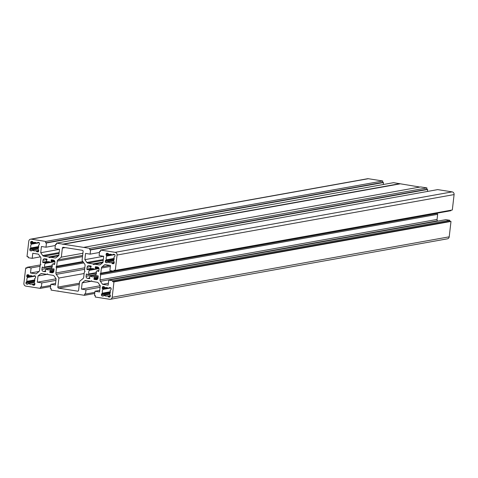 <?xml version="1.0" encoding="UTF-8"?>
<svg xmlns="http://www.w3.org/2000/svg" width="478" height="478" viewBox="0 0 478 478"><rect width="100%" height="100%" fill="white"/><g stroke="black" fill="none" stroke-linecap="round" stroke-linejoin="round"><path stroke-width="0.72" d="M38.646 247.257A4.278 3.991 -100.2 0 0 38.449 245.31L39.178 244.712A0.454 0.424 -100.2 0 0 39.429 244.36L39.525 243.523A0.908 0.842 -100.2 0 0 38.79 242.495L38.007 242.376A0.454 0.424 -100.2 0 0 37.619 242.543L36.878 243.123A4.278 3.991 -100.2 0 0 33.346 242.573L32.761 241.778A0.454 0.424 -100.2 0 0 32.426 241.498L31.644 241.378A0.908 0.842 -100.2 0 0 30.7 242.137L30.604 242.967A0.454 0.424 -100.2 0 0 30.771 243.392L31.333 244.192A4.278 3.991 -100.2 0 0 30.897 247.951L30.174 248.554A0.454 0.424 -100.2 0 0 29.917 248.907L29.821 249.737A0.908 0.842 -100.2 0 0 30.556 250.765L31.339 250.89A0.454 0.424 -100.2 0 0 31.727 250.723L32.468 250.137A4.278 3.991 -100.2 0 0 36.005 250.693L36.585 251.488A0.454 0.424 -100.2 0 0 36.92 251.769L37.702 251.888A0.908 0.842 -100.2 0 0 38.646 251.129L38.742 250.293A0.454 0.424 -100.2 0 0 38.581 249.875L38.013 249.074A4.278 3.991 -100.2 0 0 38.646 247.257M34.786 280.592A4.278 3.991 -100.2 0 0 34.589 278.65L35.318 278.047A0.454 0.424 -100.2 0 0 35.575 277.694L35.671 276.864A0.908 0.842 -100.2 0 0 34.93 275.836L34.153 275.71A0.454 0.424 -100.2 0 0 33.759 275.878L33.024 276.463A4.278 3.991 -100.2 0 0 29.487 275.908L28.907 275.113A0.454 0.424 -100.2 0 0 28.566 274.832L27.784 274.713A0.908 0.842 -100.2 0 0 26.84 275.471L26.744 276.308A0.454 0.424 -100.2 0 0 26.911 276.726L27.479 277.527A4.278 3.991 -100.2 0 0 27.043 281.291L26.314 281.889A0.454 0.424 -100.2 0 0 26.057 282.247L25.961 283.078A0.908 0.842 -100.2 0 0 26.702 284.105L27.479 284.225A0.454 0.424 -100.2 0 0 27.873 284.057L28.608 283.478A4.278 3.991 -100.2 0 0 32.145 284.034L32.725 284.822A0.454 0.424 -100.2 0 0 33.066 285.103L33.848 285.223A0.908 0.842 -100.2 0 0 34.792 284.464L34.888 283.633A0.454 0.424 -100.2 0 0 34.721 283.209L34.159 282.408A4.278 3.991 -100.2 0 0 34.786 280.592M110.269 292.446A4.278 3.991 -100.2 0 0 110.071 290.505L110.794 289.901A0.454 0.424 -100.2 0 0 111.051 289.549L111.147 288.718A0.908 0.842 -100.2 0 0 110.412 287.69L109.629 287.565A0.454 0.424 -100.2 0 0 109.241 287.732L108.5 288.318A4.278 3.991 -100.2 0 0 104.963 287.762L104.383 286.973A0.454 0.424 -100.2 0 0 104.049 286.692L103.266 286.567A0.908 0.842 -100.2 0 0 102.322 287.332L102.226 288.162A0.454 0.424 -100.2 0 0 102.388 288.581L102.955 289.387A4.278 3.991 -100.2 0 0 102.519 293.145L101.79 293.743A0.454 0.424 -100.2 0 0 101.539 294.101L101.438 294.932A0.908 0.842 -100.2 0 0 102.178 295.96L102.961 296.079A0.454 0.424 -100.2 0 0 103.35 295.912L104.09 295.332A4.278 3.991 -100.2 0 0 107.622 295.888L108.201 296.677A0.454 0.424 -100.2 0 0 108.542 296.958L109.325 297.083A0.908 0.842 -100.2 0 0 110.269 296.318L110.364 295.488A0.454 0.424 -100.2 0 0 110.197 295.063L109.635 294.263A4.278 3.991 -100.2 0 0 110.269 292.446M114.123 259.112A4.278 3.991 -100.2 0 0 113.925 257.164L114.654 256.567A0.454 0.424 -100.2 0 0 114.911 256.214L115.007 255.377A0.908 0.842 -100.2 0 0 114.266 254.356L113.483 254.23A0.454 0.424 -100.2 0 0 113.095 254.398L112.354 254.983A4.278 3.991 -100.2 0 0 108.823 254.427L108.243 253.633A0.454 0.424 -100.2 0 0 107.903 253.352L107.12 253.232A0.908 0.842 -100.2 0 0 106.176 253.991L106.08 254.828A0.454 0.424 -100.2 0 0 106.247 255.246L106.809 256.047A4.278 3.991 -100.2 0 0 106.373 259.811L105.65 260.408A0.454 0.424 -100.2 0 0 105.393 260.761L105.297 261.597A0.908 0.842 -100.2 0 0 106.032 262.619L106.815 262.745A0.454 0.424 -100.2 0 0 107.209 262.577L107.944 261.992A4.278 3.991 -100.2 0 0 111.482 262.547L112.061 263.342A0.454 0.424 -100.2 0 0 112.396 263.623L113.178 263.742A0.908 0.842 -100.2 0 0 114.123 262.984L114.224 262.147A0.454 0.424 -100.2 0 0 114.057 261.729L113.489 260.928A4.278 3.991 -100.2 0 0 114.123 259.112M95.66 268.319L94.68 269.311A4.129 3.848 -100.2 0 0 91.268 268.779L90.569 267.656L91.19 266.491A0.46 0.43 -100.2 0 0 90.82 265.971L89.028 265.69A1.834 1.709 -100.2 0 0 87.116 267.232L86.9 269.132A0.46 0.43 -100.2 0 0 87.271 269.652L88.502 269.329L89.332 270.345A4.129 3.848 -100.2 0 0 88.914 273.966L87.827 274.707L86.769 274.002A0.46 0.43 -100.2 0 0 86.291 274.384L86.07 276.284A1.834 1.709 -100.2 0 0 87.564 278.363L89.35 278.644A0.46 0.43 -100.2 0 0 89.828 278.262L89.5 276.941L90.426 276.075A4.129 3.848 -100.2 0 0 93.837 276.613L94.554 277.873L93.915 278.901A0.46 0.43 -100.2 0 0 94.286 279.421L96.078 279.702A1.834 1.709 -100.2 0 0 97.99 278.16L98.205 276.254A0.46 0.43 -100.2 0 0 97.835 275.734L96.604 276.057L95.773 275.047A4.129 3.848 -100.2 0 0 96.192 271.42L97.279 270.685L98.337 271.39A0.46 0.43 -100.2 0 0 98.815 271.002L99.036 269.102A1.834 1.709 -100.2 0 0 97.542 267.023L95.755 266.742A0.46 0.43 -100.2 0 0 95.277 267.13L95.66 268.319M50.417 270.942L49.778 271.97A0.46 0.43 -100.2 0 0 50.148 272.49L51.935 272.771A1.834 1.709 -100.2 0 0 53.847 271.223L54.068 269.323A0.46 0.43 -100.2 0 0 53.697 268.803L52.466 269.126L51.636 268.116A4.129 3.848 -100.2 0 0 52.054 264.489L53.142 263.754L54.199 264.459A0.46 0.43 -100.2 0 0 54.677 264.071L54.898 262.171A1.834 1.709 -100.2 0 0 53.405 260.092L51.618 259.811A0.46 0.43 -100.2 0 0 51.14 260.199L51.522 261.382L50.543 262.38A4.129 3.848 -100.2 0 0 47.131 261.842L46.432 260.725L47.053 259.554A0.46 0.43 -100.2 0 0 46.677 259.034L44.89 258.753A1.834 1.709 -100.2 0 0 42.978 260.301L42.757 262.201A0.46 0.43 -100.2 0 0 43.134 262.721L44.358 262.398L45.195 263.408A4.129 3.848 -100.2 0 0 44.777 267.035L43.689 267.77L42.632 267.065A0.46 0.43 -100.2 0 0 42.154 267.453L41.933 269.353A1.834 1.709 -100.2 0 0 43.426 271.432L45.213 271.713A0.46 0.43 -100.2 0 0 45.691 271.325L45.356 270.01L46.288 269.144A4.129 3.848 -100.2 0 0 49.694 269.676L50.417 270.942M31.267 239.167A2.378 2.217 -100.2 0 0 28.788 241.169L27.007 256.567L28.333 256.776L28.226 257.714L32.193 258.335L32.785 253.268L38.413 254.153L40.57 257.152A1.9 1.775 79.8 0 1 40.935 258.562L40.343 263.683L40.839 264.573L40.158 265.278L39.566 270.393A1.9 1.775 79.8 0 1 38.891 271.641L36.131 273.87L30.502 272.986L31.088 267.919L27.115 267.292L27.007 268.23L25.681 268.021L23.9 283.424A2.378 2.217 -100.2 0 0 25.836 286.119L40.313 288.389L40.475 286.985L41.359 287.123L41.849 282.898L37.302 282.181L38.019 275.955L40.606 273.87A1.667 1.554 79.8 0 1 41.753 273.559L46.736 274.342L47.477 273.882L48.081 274.551L53.064 275.334A1.667 1.554 79.8 0 1 54.098 275.991L56.117 278.799L55.4 285.025L50.853 284.308L50.363 288.539L51.248 288.676L51.08 290.086L84.451 295.326L84.612 293.916L85.496 294.054L85.986 289.829L81.439 289.112L82.162 282.892L84.749 280.801A1.667 1.554 79.8 0 1 85.897 280.49L90.874 281.273L91.615 280.813L92.224 281.488L97.201 282.271A1.667 1.554 79.8 0 1 98.235 282.922L100.255 285.73L99.538 291.956L94.991 291.245L94.501 295.47L95.385 295.607L95.224 297.017L109.701 299.288A2.378 2.217 -100.2 0 0 112.181 297.292L113.961 281.889L112.635 281.679L112.742 280.741L108.769 280.12L108.183 285.187L102.555 284.302L100.398 281.303A1.9 1.775 79.8 0 1 100.033 279.893L100.625 274.772L100.123 273.882L100.81 273.177L101.402 268.062A1.9 1.775 79.8 0 1 102.077 266.814L104.837 264.585L110.466 265.469L109.88 270.542L113.854 271.163L113.961 270.225L115.288 270.434L117.068 255.031A2.378 2.217 -100.2 0 0 115.132 252.336L100.655 250.066L100.494 251.47L99.609 251.332L99.119 255.563L103.666 256.274L84.851 259.656L85.568 253.43L90.115 254.147L90.605 249.922L89.721 249.779L89.882 248.375L56.518 243.129L56.35 244.539L55.472 244.401L54.982 248.626L59.529 249.343L40.708 252.725L41.431 246.499L45.978 247.21L46.468 242.985L45.583 242.848L45.745 241.438L31.267 239.167L368.299 178.712A2.378 2.217 -100.2 0 0 367.612 178.718L30.574 239.173M383.266 184.52L383.499 182.53L382.615 182.393L382.776 180.983L45.745 241.438M382.776 180.983L368.299 178.712M382.615 182.393L45.583 242.848M383.499 182.53L46.468 242.985M55.34 245.531L45.978 247.21M58.854 255.156L48.744 256.967L43.767 256.19A1.667 1.554 79.8 0 1 42.727 255.533L40.708 252.725M58.722 255.634L49.353 257.642L48.744 256.967M59.529 249.343L58.806 255.563L56.219 257.654A1.667 1.554 79.8 0 1 55.072 257.965L50.094 257.182M56.386 244.234L55.472 244.401M419.893 187.053L393.549 182.674L56.518 243.129M399.859 183.666L62.827 244.121M399.835 183.899L62.797 244.36M427.41 191.451L427.637 189.461L426.752 189.324L426.92 187.914L420.604 186.928L83.572 247.383M426.92 187.914L89.882 248.375M426.752 189.324L89.721 249.779M427.637 189.461L90.605 249.922M99.478 252.468L90.115 254.147M102.991 262.087L92.887 263.904L87.904 263.121A1.667 1.554 79.8 0 1 86.871 262.47L84.851 259.656M102.86 262.565L93.491 264.573L92.887 263.904M103.666 256.274L102.943 262.5L100.362 264.585A1.667 1.554 79.8 0 1 99.209 264.896L94.232 264.113M100.523 251.171L99.609 251.332M115.288 270.434L452.319 209.979L454.1 194.576A2.378 2.217 -100.2 0 0 452.164 191.881L437.687 189.611L100.655 250.066M450.939 210.224L450.885 210.708L113.854 271.163M112.892 271.014L100.81 273.177M437.633 221.129L437.43 220.848A1.9 1.775 79.8 0 1 437.065 219.438L437.657 214.317L437.161 213.427L100.123 273.882M437.161 213.427L437.46 213.116M437.657 214.317L100.625 274.772M108.41 283.257L102.555 284.302M110.388 299.282L447.426 238.827A2.378 2.217 -100.2 0 0 449.212 236.831L450.993 221.434L449.667 221.224L449.774 220.286L445.807 219.665L108.769 280.12M449.774 220.286L112.742 280.741M449.667 221.224L112.635 281.679M450.993 221.434L113.961 281.889M99.717 290.397L94.991 291.245M91.872 281.094L90.874 281.273M91.907 281.142L82.162 282.892M100.255 285.742L81.439 289.112M100.075 287.302L85.986 289.829M94.859 292.375L85.496 294.054M94.734 293.48L84.451 295.326M58.107 290.947L57.396 291.072M55.579 283.46L50.853 284.308M47.728 274.163L46.736 274.342M47.77 274.211L38.019 275.955M56.117 278.805L37.302 282.181M55.938 280.371L41.849 282.898M50.722 285.444L41.359 287.123M50.59 286.549L40.313 288.389M27.061 267.776L25.681 268.021M40.54 264.884L27.115 267.292M40.038 266.312L31.088 267.919M39.1 271.444L30.502 272.986M40.367 256.871L32.193 258.335M57.856 287.087A0.95 0.89 -100.2 0 0 58.633 288.162L77.609 291.144A0.95 0.89 -100.2 0 0 78.601 290.343L79.647 281.309L83.035 278.572A1.9 1.775 -100.2 0 0 83.704 277.33L84.295 272.209L84.982 271.504L84.481 270.614L85.072 265.493A1.9 1.775 -100.2 0 0 84.708 264.089L82.067 260.408L83.112 251.374A0.95 0.89 -100.2 0 0 82.336 250.293L63.359 247.311A0.95 0.89 -100.2 0 0 62.367 248.112L61.321 257.146L57.934 259.883A1.9 1.775 -100.2 0 0 57.264 261.125L56.673 266.246L55.986 266.951L56.488 267.841L55.896 272.962A1.9 1.775 -100.2 0 0 56.261 274.372L58.902 278.047L57.856 287.087L79.426 283.215M84.146 273.524L58.902 278.047M83.877 262.93L56.488 267.841M83.256 262.058L55.986 266.951M82.885 261.544L56.673 266.246M82.891 253.28L61.321 257.146M37.009 243.177L31.333 244.192M38.676 246.887L30.753 248.309M33.149 276.511L27.479 277.527M34.816 280.222L26.893 281.644M108.631 288.365L102.955 289.387M110.293 292.076L102.37 293.498M112.485 255.031L106.809 256.047M114.152 258.741L106.23 260.163M98.773 267.883L95.612 268.451M94.805 269.359L89.332 270.345M96.413 272.938L88.771 274.306M98.074 277.401L94.459 278.053M53.936 270.47L50.315 271.122M54.635 260.946L51.469 261.514M50.668 262.428L45.195 263.408M52.269 266.007L44.633 267.375M59.153 252.587L42.727 255.533M59.051 253.448L43.767 256.19M56.01 257.797L55.072 257.965M103.29 259.524L86.871 262.47M103.188 260.379L87.904 263.121M100.153 264.728L99.209 264.896M452.164 191.881L115.132 252.336M454.1 194.576L117.068 255.031M109.988 265.392L102.077 266.814M110.352 266.455L101.402 268.062M437.065 219.438L100.033 279.893M437.43 220.848L100.398 281.303M449.212 236.831L112.181 297.292M86.201 280.544L84.749 280.801M42.064 273.607L40.606 273.87M79.282 284.458L58.633 288.162M84.636 269.281L56.261 274.372M84.809 267.776L55.896 272.962M82.509 256.602L57.264 261.125M82.64 255.449L57.934 259.883M65.205 247.604L62.367 248.112M78.147 291.048L77.609 291.144M52.269 265.69L44.777 267.035M50.16 262.135L45.135 263.037M48.529 261.651L44.358 262.398M47.029 261.854L44.275 262.35M43.785 262.601L43.134 262.721M46.73 261.49L42.757 262.201M47.053 259.566L42.978 260.301M48.254 261.645L47.131 261.842M54.88 261.609L50.889 262.326M54.42 260.653L51.469 261.179M53.895 260.247L51.152 260.743M53.488 260.11L51.098 260.54M52.508 259.948L51.14 260.199M54.6 264.28L53.877 264.406M54.665 264.125L53.709 264.298M54.731 263.617L53.393 263.856M53.93 268.923L52.783 269.132M52.974 272.585L51.935 272.771M53.661 271.857L50.148 272.49M53.847 271.235L49.778 271.97M53.889 270.901L49.814 271.629M53.906 270.733L49.915 271.45M53.972 270.16L50.399 270.799M54.05 269.114L50.017 269.837M52.538 269.168L49.772 269.664M51.6 268.188L46.288 269.144M45.727 271.02L43.426 271.432M51.923 267.561L41.933 269.353M43.157 267.274L42.154 267.453M52.257 266.228L43.743 267.758M98.068 275.86L96.92 276.063M97.112 279.516L96.078 279.702M97.799 278.794L94.286 279.421M97.984 278.172L93.915 278.901M98.026 277.832L93.957 278.56M98.044 277.664L94.052 278.381M98.109 277.091L94.536 277.73M98.187 276.051L94.16 276.774M93.873 276.601L96.67 276.099L93.909 276.601M95.743 275.125L90.426 276.075M89.864 277.951L87.564 278.363M96.066 274.491L86.07 276.284M87.295 274.205L86.291 274.384M96.395 273.159L87.88 274.689M96.407 272.621L88.914 273.966M94.303 269.066L89.272 269.968M92.666 268.582L88.502 269.329M91.167 268.791L88.418 269.281M87.928 269.532L87.271 269.652M90.874 268.421L86.9 269.132M91.19 266.503L87.116 267.232M99.018 268.54L95.026 269.257M98.558 267.584L95.606 268.116M98.032 267.184L95.289 267.674M97.632 267.041L95.236 267.471M96.646 266.885L95.277 267.13M98.743 271.211L98.02 271.343M98.809 271.062L97.847 271.235M98.868 270.554L97.53 270.793M113.459 261.006L107.944 261.992M107.347 262.386L106.032 262.619M113.907 260.05L105.297 261.597M114.111 259.201L105.393 260.761M114.146 258.885L105.65 260.408M114.152 258.413L106.373 259.811M111.966 254.726L106.749 255.664M111.123 254.368L106.247 255.246M108.572 254.38L106.08 254.828M108.237 253.627L106.176 253.991M114.708 254.565L112.718 254.923M113.77 254.278L113.095 254.398M113.692 263.653L113.178 263.742M114.009 263.33L112.396 263.623M114.128 262.972L112.061 263.342M114.206 262.285L111.816 262.715M109.599 294.34L104.09 295.332M103.487 295.721L102.178 295.96M110.054 293.384L101.438 294.932M110.257 292.536L101.539 294.101M110.287 292.219L101.79 293.743M110.293 291.753L102.519 293.145M108.106 288.067L102.889 288.999M107.269 287.708L102.388 288.581M104.718 287.714L102.226 288.162M104.377 286.961L102.322 287.332M106.128 287.553L104.963 287.762M110.848 287.905L108.859 288.258M109.916 287.613L109.241 287.732M109.832 296.987L109.325 297.083M110.155 296.671L108.542 296.958M110.269 296.306L108.201 296.677M110.346 295.625L107.956 296.049M34.123 282.486L28.608 283.478M28.011 283.866L26.702 284.105M34.577 281.53L25.961 283.078M34.78 280.682L26.057 282.247M34.81 280.365L26.314 281.889M34.816 279.893L27.043 281.291M32.629 276.206L27.413 277.144M31.787 275.854L26.911 276.726M29.236 275.86L26.744 276.308M28.901 275.107L26.84 275.471M30.652 275.698L29.487 275.908M35.372 276.045L33.382 276.404M34.44 275.758L33.759 275.878M34.356 285.133L33.848 285.223M34.679 284.81L33.066 285.103M34.792 284.452L32.725 284.822M34.87 283.771L32.48 284.195M37.977 249.152L32.468 250.137M31.865 250.532L30.556 250.765M38.431 248.196L29.821 249.737M38.634 247.341L29.917 248.907M38.664 247.03L30.174 248.554M38.67 246.558L30.897 247.951M36.489 242.872L31.273 243.81M35.647 242.513L30.771 243.392M33.096 242.525L30.604 242.967M32.761 241.766L30.7 242.137M34.506 242.364L33.346 242.573M39.226 242.71L37.236 243.069M38.294 242.418L37.619 242.543M38.216 251.798L37.702 251.888M38.533 251.476L36.92 251.769M38.646 251.117L36.585 251.488M38.73 250.43L36.34 250.86M46.958 261.836L44.155 262.338M48.272 261.645L47.095 261.854M54.892 261.681L50.734 262.428M53.954 268.953L52.67 269.18M52.532 269.168L49.736 269.67M51.642 268.104L46.097 269.096M52.257 266.234L43.689 267.77M98.098 275.884L96.807 276.117M95.779 275.035L90.234 276.033M96.395 273.165L87.827 274.707M91.095 268.773L88.299 269.275M99.03 268.612L94.871 269.359M113.495 260.916L107.747 261.95M114.768 254.631L112.551 255.025M109.641 294.251L103.893 295.285M106.146 287.553L104.927 287.774M110.914 287.965L108.697 288.365M34.165 282.396L28.411 283.43M30.67 275.698L29.451 275.914M35.432 276.111L33.221 276.511M38.019 249.062L32.271 250.09M34.53 242.364L33.305 242.579M39.292 242.776L37.075 243.171"/></g></svg>
